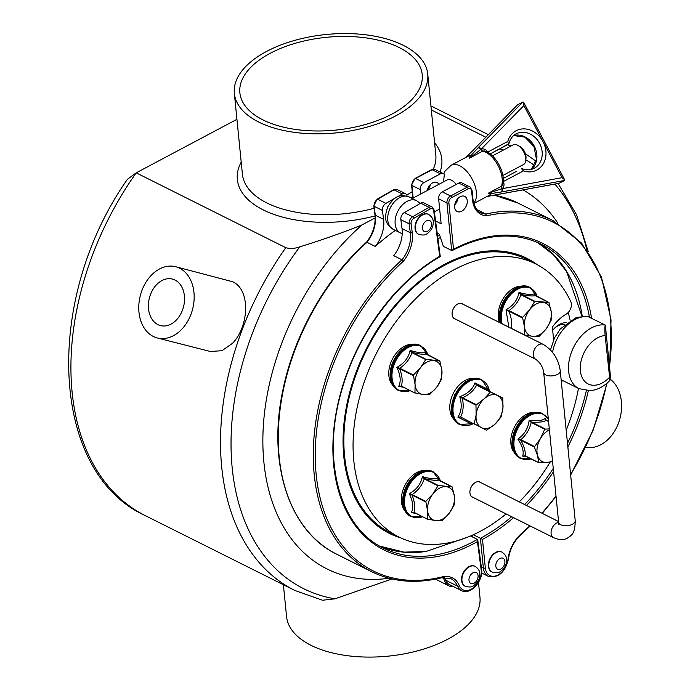<?xml version="1.0" encoding="UTF-8"?>
<svg xmlns="http://www.w3.org/2000/svg" width="690" height="690" viewBox="0 0 690 690"><rect width="100%" height="100%" fill="white"/><g stroke="black" fill="none" stroke-linecap="round" stroke-linejoin="round"><path stroke-width="1.03" d="M453.502 418.865A23.46 15.732 -63.4 0 1 452.976 418.218A23.46 15.732 -63.4 0 1 453.528 392.895A23.46 15.732 -63.4 0 1 473.771 378.362M501.043 417.002L494.868 424.315L486.51 430.232L474.228 423.798L476.117 414.966L475.979 405.125L484.182 398.82L490.521 391.894L502.803 398.328L502.932 408.17L501.043 417.002M488.408 390.506L488.201 389.505L489.055 391.144L502.803 398.328M488.365 390.462L488.201 389.505L474.953 382.907L476.523 385.201L474.953 382.907C472.788 389.134 467.734 393.74 459.782 396.707L462.395 398.328L462.645 397.828L459.782 396.707C462.179 404.84 461.541 411.645 457.858 417.122L460.644 417.002L457.858 417.122L471.106 423.72L472.917 423.427L471.106 423.72L472.029 423.289M474.392 424.186L460.644 417.002C463.249 411.783 463.835 405.556 462.404 398.328L475.979 405.125M481.456 427.714A18.044 12.101 116.6 0 0 494.868 424.315A18.044 12.101 116.6 0 0 502.932 408.17A18.044 12.101 116.6 0 0 497.594 395.422A18.044 12.101 116.6 0 0 484.182 398.82A18.044 12.101 116.6 0 0 476.117 414.966A18.044 12.101 116.6 0 0 481.456 427.714M506.106 513.912A152.714 102.379 -63.4 0 1 398.984 537.027A152.714 102.379 -63.4 0 1 375.765 354.643A152.714 102.379 -63.4 0 1 535.664 263.89A152.714 102.379 -63.4 0 1 570.828 301.78A8.332 5.58 -63.4 0 1 566.154 314.157A37.484 25.133 -63.4 0 0 552.362 327.155L553.621 339.773M578.462 388.418A152.714 102.379 -63.4 0 1 566.18 430.163M550.197 462.033A152.714 102.379 -63.4 0 1 519.285 501.88M563.463 380.915A37.484 25.133 -63.4 0 1 561.263 380.975M499.431 322.471A23.46 15.732 -63.4 0 1 503.226 298.511A23.46 15.732 -63.4 0 1 521.907 286.203M392.489 384.873A23.46 15.732 -63.4 0 1 392.239 359.43A23.46 15.732 -63.4 0 1 412.758 344.379M455.607 319.177A8.47 5.675 -63.4 0 1 454.632 318.84A8.47 5.675 -63.4 0 1 452.131 314.614A8.47 5.675 -63.4 0 1 455.262 305.937A8.47 5.675 -63.4 0 1 462.214 303.695A8.47 5.675 -63.4 0 1 463.068 304.281M473.418 497.55A8.47 5.675 -63.4 0 1 472.434 497.223A8.47 5.675 -63.4 0 1 469.933 492.996A8.47 5.675 -63.4 0 1 473.064 484.311A8.47 5.675 -63.4 0 1 480.016 482.077A8.47 5.675 -63.4 0 1 480.87 482.655M514.335 452.631A23.46 15.732 -63.4 0 1 511.756 447.87A23.46 15.732 -63.4 0 1 516.077 424.221A23.46 15.732 -63.4 0 1 534.5 412.335M404.892 510.79A23.46 15.732 -63.4 0 1 404.832 485.562A23.46 15.732 -63.4 0 1 425.057 470.494M564.524 324.464A16.664 11.169 116.6 0 0 554.044 328.776M609.305 377.542A26.375 17.681 -63.4 0 1 580.376 370.797A26.375 17.681 -63.4 0 1 605.113 335.53L609.951 380.371L610.409 375.878L605.337 325.085L587.561 316.399L576.469 317.34L560.306 328.897L554.467 337.971L550.482 349.934M605.113 335.53C604.716 329.647 604.785 326.172 605.337 325.085A34.707 23.27 116.6 0 0 572.139 350.494A34.707 23.27 116.6 0 0 578.927 388.651L562.341 380.354A34.707 23.27 -63.4 0 1 561.134 379.681M552.681 330.372A19.432 13.032 -63.4 0 1 566.593 322.713M467.682 537.165L426.299 551.405L404.021 552.138L395.568 550.991M472.978 534.914L472.547 536.967M400.761 537.881A153.775 103.095 -63.4 0 1 365.916 349.709A153.775 103.095 -63.4 0 1 537.415 264.805M568.206 312.51A153.775 103.095 -63.4 0 1 570.113 320.272M398.984 537.027L389.772 532.413A152.714 102.379 -63.4 0 1 366.554 350.028A152.714 102.379 -63.4 0 1 526.453 259.285L535.664 263.89M591.563 318.194A169.369 113.548 116.6 0 0 453.52 249.237L451.683 250.513L444.041 246.684A1.389 0.75 62 0 1 443.092 245.468L439.608 235.04A1.389 0.75 -118 0 0 438.659 233.832L437.175 233.082M473.331 534.75L480.404 538.295L483.371 568.025L481.335 567.008M478.481 582.446L479.964 597.298A97.178 49.447 174.3 0 1 447.75 639.216A97.178 49.447 174.3 0 1 345.949 655.5A97.178 49.447 174.3 0 1 286.566 616.601L283.383 584.741M395.517 115.972A97.178 49.447 174.3 0 1 293.724 132.256A97.178 49.447 174.3 0 1 234.341 93.357A97.178 49.447 174.3 0 1 326.129 34.5A97.178 49.447 174.3 0 1 427.74 74.054A97.178 49.447 174.3 0 1 395.517 115.972M391.834 114.126A91.623 46.627 -5.7 0 0 422.211 74.606A91.623 46.627 -5.7 0 0 326.405 37.312A91.623 46.627 -5.7 0 0 239.87 92.805A91.623 46.627 -5.7 0 0 295.855 129.487A91.623 46.627 -5.7 0 0 391.834 114.126M585.758 447.224A36.786 27.014 -75.7 0 0 608.347 439.142A36.786 27.014 -75.7 0 0 610.227 379.207M180.918 330.13A36.786 27.014 104.3 0 1 157.38 337.997A36.786 27.014 104.3 0 1 140.294 295.674A36.786 27.014 104.3 0 1 175.562 266.694A36.786 27.014 104.3 0 1 194.019 293.147A36.786 27.014 104.3 0 1 180.918 330.13M175.562 266.694L232.53 281.701C250.884 289.627 249.073 326.336 232.53 343.292L221.956 350.718L210.286 351.477L157.38 337.997M157.035 284.211A24.012 17.63 104.3 0 1 172.405 279.079A24.012 17.63 104.3 0 1 183.549 306.705A24.012 17.63 104.3 0 1 160.537 325.611A24.012 17.63 104.3 0 1 148.488 308.352A24.012 17.63 104.3 0 1 157.035 284.211M375.188 217.893L362 224.897C342.749 232.651 322.014 239.965 299.805 246.839C294.811 248.633 290.145 248.918 285.798 247.701A247.115 165.669 116.6 0 0 294.82 590.459L322.515 600.24L334.943 598.834L391.998 578.953M285.798 247.701L136.215 172.845L127.426 179.297C43.608 298.529 49.456 471.969 145.236 515.611A247.115 165.669 -63.4 0 1 136.215 172.845L236.929 119.327M428.18 189.733L427.274 190.207M431.319 109.943L485.82 137.215M523.089 189.871A213.452 143.106 -63.4 0 1 557.865 223.206M389.126 578.255A213.452 143.106 -63.4 0 1 263.494 457.668A213.452 143.106 -63.4 0 1 362 224.897M410.61 197.659L412.749 196.736M453.52 249.237L448.888 202.86A4.166 2.795 -63.4 0 1 451.631 197.642L468.139 188.87A4.166 2.795 -63.4 0 1 471.589 190.794A1.389 0.707 -5.7 0 0 472.046 190.199L470.054 187.016L461.765 182.867A5.555 3.726 116.6 0 0 458.807 183.074L442.299 191.846A5.555 3.726 116.6 0 0 438.642 198.798L441.134 223.767L435.58 220.99M443.489 181.884L444.351 174.544A5.555 3.726 116.6 0 0 443.342 173.647A5.555 3.726 116.6 0 0 440.384 173.854L423.876 182.626A5.555 3.726 116.6 0 0 420.219 189.578L420.667 194.011M491.892 571.924A11.109 7.443 -63.4 0 1 491.711 571.837A11.109 7.443 -63.4 0 1 490.021 558.572A11.109 7.443 -63.4 0 1 501.647 551.974A11.109 7.443 -63.4 0 1 501.828 552.069M457.729 199.47A11.109 5.994 62 0 1 457.617 199.531L456.685 200.022M412.249 198.487L447.189 179.918A11.109 5.994 62 0 1 451.458 180.211A11.109 5.994 62 0 1 456.176 184.471M516.232 171.508L503.174 178.486M522.96 101.939L477.911 148.005A2.777 1.466 -135.7 0 1 480.982 149.316L469.545 158.122L482.845 151.05L484.475 150.972C495.67 153.861 506.391 174.104 502.432 184.937L501.457 186.222L488.158 193.295L501.846 188.732A2.777 1.501 62 0 1 501.457 186.222A22.209 11.997 62 0 0 498.051 165.548A22.209 11.997 62 0 0 482.845 151.05A2.777 1.501 62 0 1 480.982 149.316L523.917 105.535L523.624 102.241L522.96 101.939L517.422 104.897L472.745 150.584A2.777 1.449 44.4 0 1 472.935 150.437L517.647 104.725M502.277 188.56C504.166 186.774 504.511 184.437 503.312 181.565L523.365 170.913A22.209 18.699 62.4 0 0 542.754 164.668A22.209 18.699 62.4 0 0 543.004 141.605L562.091 177.675L501.846 188.732A2.777 1.466 -100.2 0 1 501.19 192.001L564.515 180.47L559.202 183.255L496.36 194.701A2.777 1.449 79.7 0 1 496.145 194.77A2.777 1.449 79.7 0 1 496.136 194.778A2.777 1.449 79.7 0 1 495.903 194.778L486.899 196.547M503.105 181.712L503.312 181.565A2.777 1.501 62 0 0 503.139 181.28M523.917 105.535L543.004 141.605A22.209 18.699 62.4 0 0 523.822 128.875A22.209 18.699 62.4 0 0 507.788 141.459L487.468 152.214M478.248 147.66A2.777 1.449 44.4 0 1 481.37 149.049C483.906 148.479 486.027 149.506 487.727 152.119A2.777 1.501 62 0 1 487.882 152.447M502.277 188.568A2.777 1.449 79.7 0 1 501.673 191.915M562.091 177.675L564.636 179.762L564.515 180.47M473.763 203.524L490.124 194.83L490.555 194.14L489.296 193.873L501.19 192.001M489.296 193.873L488.158 193.295M469.545 158.122L470.166 155.604L469.511 155.509L451.208 165.203L445.154 170.982L443.765 173.906M477.911 148.005L469.7 156.828M507.788 141.459L508.565 144.175L490.167 153.956L508.918 143.718C510.074 139.113 512.48 135.827 516.155 133.86A19.432 16.362 -117.6 0 1 539.658 143.486A19.432 16.362 -117.6 0 1 534.181 168.291C530.532 170.163 526.513 170.292 522.132 168.688L521.554 168.722L523.365 170.913M472.598 150.782A2.777 1.449 44.4 0 1 472.745 150.584L472.409 150.929A2.777 1.423 -135.5 0 0 472.409 150.929A2.777 1.423 -135.5 0 0 472.262 151.127M558.59 183.368L559.202 183.255M525.78 160.382L525.996 157.855A8.332 4.494 -118 0 0 519.993 146.565L517.785 145.331A11.109 5.994 62 0 1 525.78 160.382A11.109 5.994 62 0 1 523.598 164.47L502.846 175.493M492.427 155.88L513.17 144.857A11.109 5.994 62 0 1 517.431 145.15A11.109 5.994 62 0 1 517.785 145.331M395.353 230.391A194.356 130.307 116.6 0 0 375.282 246.459A27.764 18.613 116.6 0 0 383.597 219.36L382.415 210.424A5.555 3.726 -63.4 0 1 385.908 203.386L402.339 193.959A5.555 3.726 -63.4 0 1 405.444 193.666A5.555 3.726 -63.4 0 1 407.048 196.133M375.282 246.459L366.994 242.311A27.764 18.613 116.6 0 0 375.308 215.211L383.597 219.36M402.02 228.58A27.764 18.613 116.6 0 1 393.705 255.671L402.003 259.828A27.764 18.613 116.6 0 0 410.317 232.728L402.02 228.58L400.838 219.644A5.555 3.726 -63.4 0 1 404.331 212.606L420.762 203.179A5.555 3.726 -63.4 0 1 423.867 202.886L432.156 207.035A5.555 3.726 -63.4 0 0 429.051 207.328L420.762 203.179M418.52 234.212A11.109 7.443 -63.4 0 1 418.338 234.126A11.109 7.443 -63.4 0 1 416.648 220.86A11.109 7.443 -63.4 0 1 428.274 214.262A11.109 7.443 -63.4 0 1 428.456 214.357M465.069 586.181A11.109 7.443 -63.4 0 1 464.879 586.095A11.109 7.443 -63.4 0 1 463.188 572.829A11.109 7.443 -63.4 0 1 474.824 566.231A11.109 7.443 -63.4 0 1 475.005 566.326M445.507 580.118L457.479 586.112A16.664 11.169 -63.4 0 0 461.472 590.597L449.5 584.611A16.664 11.169 -63.4 0 1 445.507 580.118A27.764 18.613 116.6 0 0 444.067 577.383M403.434 261.174A192.967 129.375 116.6 0 0 316.615 478.541A192.967 129.375 116.6 0 0 441.98 576.935A29.152 19.544 -63.4 0 1 459.359 585.698A15.275 10.238 116.6 0 0 472.986 588.087A15.275 10.238 116.6 0 0 481.146 569.681L477.437 541.607A169.369 113.548 -63.4 0 1 334.296 470.287A169.369 113.548 -63.4 0 1 439.711 256.301L433.674 210.692A4.166 2.795 116.6 0 0 430.129 208.958L413.698 218.385A4.166 2.795 116.6 0 0 411.076 223.663L412.266 232.599A29.152 19.544 -63.4 0 1 403.434 261.174L402.003 259.828A194.356 130.307 -63.4 0 0 314.321 433.812A194.356 130.307 -63.4 0 0 371.703 571.717L336.694 554.199A194.356 130.307 -63.4 0 1 279.321 416.294A194.356 130.307 -63.4 0 1 366.994 242.311M477.437 541.607L477.385 539.399L477.773 540.046L481.603 569.034A1.389 0.733 172.5 0 1 481.146 569.681M470.554 535.975L477.385 539.399A167.981 112.617 116.6 0 1 383.502 548.127C339.049 527.307 320.936 458.358 342.231 388.66C358.067 333.356 396.888 281.097 440.28 256.577L434.131 210.053L432.156 207.035M435.959 579.031A18.044 12.101 116.6 0 0 437.822 580.316L448.88 585.853A18.044 12.101 116.6 0 0 453.658 586.69M443.61 577.427A18.044 12.101 116.6 0 0 448.88 585.853M471.589 190.794L472.495 199.884A29.152 19.544 116.6 0 0 486.484 215.849L485.82 214.072L477.532 209.924A27.764 18.613 -63.4 0 1 477.144 209.889M454.753 204.844A8.47 5.675 116.6 0 0 457.936 198.47M461.67 211.218A8.47 5.675 -63.4 0 1 457.159 211.537A8.47 5.675 -63.4 0 1 455.874 201.42A8.47 5.675 -63.4 0 1 464.741 196.391A8.47 5.675 -63.4 0 1 467.07 203.533A8.47 5.675 -63.4 0 1 461.67 211.218M589.407 317.115A167.981 112.617 -63.4 0 0 541.219 244.182C514.792 231.555 485.199 233.643 452.424 250.436L451.683 250.513L446.939 202.946L438.642 198.798M529.834 525.789A192.967 129.375 -63.4 0 1 521.364 533.637A29.152 19.544 116.6 0 0 507.987 559.392A15.275 10.238 -63.4 0 1 496.524 575.65A15.275 10.238 -63.4 0 1 485.329 567.939L482.483 539.39L480.404 538.295A167.981 112.617 -63.4 0 0 511.678 516.698M438.892 184.325A8.47 5.675 116.6 0 0 437.106 182.557A8.47 5.675 116.6 0 0 427.205 190.535M430.301 184.644A8.47 5.675 -63.4 0 1 427.817 190.216M546.333 420.382L545.238 418.356C542.607 420.693 537.243 421.314 529.144 420.219L531.153 422.401L531.55 422.099L529.144 420.219C528.359 428.041 524.598 434.338 517.862 439.116L520.734 440.211L520.829 439.685L517.862 439.116C522.494 445.999 524.098 451.683 522.675 456.15L525.142 455.788L522.675 456.15L525.866 456.28M524.762 455.831L525.202 455.926M552.561 461.472L547.394 462.464L538.726 462.593L537.527 455.305L534.319 447.008L540.581 438.348L544.738 429.197L549.3 428.852M539.028 462.809L525.142 455.788C525.694 451.605 524.227 446.413 520.734 440.211L534.319 447.008M545.135 428.895L531.55 422.099C538.485 422.547 543.392 421.978 546.273 420.4L546.532 420.529M549.395 429.801A18.044 12.101 116.6 0 0 540.581 438.348A18.044 12.101 116.6 0 0 537.527 455.305A18.044 12.101 116.6 0 0 547.394 462.464A18.044 12.101 116.6 0 0 552.483 460.696M429.473 394.68L423.134 394.533L414.949 392.852L415.095 384.71L413.388 375.032L420.469 367.753L425.937 359.248L439.806 360.991L441.919 370.452L441.609 379.121L436.554 387.409L429.473 394.68M425.834 353.91L425.281 352.314C422.927 353.392 417.873 352.763 410.127 350.408L411.939 352.676L412.353 352.452L410.127 350.408C408.653 357.653 404.228 363.328 396.853 367.425L399.639 368.753L399.803 368.236L396.853 367.425C400.528 374.989 401.157 381.294 398.742 386.34L401.364 386.055L398.742 386.34L403.443 387.288M415.095 393.119L401.477 386.305M415.199 393.153L401.364 386.055C402.813 381.294 402.236 375.524 399.639 368.753L413.224 375.55M425.894 353.918L425.281 352.314L426.368 354.272M425.575 353.444L439.866 361.008M425.937 359.248L412.353 352.452C419.003 354.048 423.626 354.626 426.222 354.194L440.048 361.293M415.095 384.71A18.044 12.101 116.6 0 0 423.134 394.533A18.044 12.101 116.6 0 0 436.554 387.409A18.044 12.101 116.6 0 0 441.919 370.452A18.044 12.101 116.6 0 0 433.881 360.629A18.044 12.101 116.6 0 0 420.469 367.753A18.044 12.101 116.6 0 0 415.095 384.71M442.178 520.648L435.804 520.639L427.567 519.096L427.61 511.005L425.799 501.38L432.82 494.031L438.228 485.45L452.174 486.933L454.4 496.334L454.193 504.951L449.19 513.308L442.178 520.648M438.236 479.878L437.65 478.239C435.269 479.412 430.189 478.869 422.401 476.618L424.229 478.877L424.643 478.644L422.401 476.618C420.978 483.914 416.596 489.633 409.265 493.79L412.059 495.101L412.215 494.583L409.265 493.79C413.008 501.302 413.715 507.573 411.378 512.584L413.983 512.299L411.378 512.584L415.906 513.446M427.714 519.354L414.095 512.532M427.817 519.389L413.983 512.299C415.363 507.573 414.724 501.837 412.059 495.101L425.644 501.897M438.288 479.878L437.65 478.239L438.754 480.214M437.96 479.395L452.243 486.95M438.228 485.45L424.643 478.644C431.319 480.154 435.968 480.654 438.59 480.136L452.424 487.235M427.61 511.005A18.044 12.101 116.6 0 0 435.804 520.639A18.044 12.101 116.6 0 0 449.19 513.308A18.044 12.101 116.6 0 0 454.4 496.334A18.044 12.101 116.6 0 0 446.214 486.692A18.044 12.101 116.6 0 0 432.82 494.031A18.044 12.101 116.6 0 0 427.61 511.005M539.295 336.211L532.87 336.366L524.581 334.995L524.495 326.974L522.546 317.426L529.489 309.983L534.819 301.297L548.861 302.462L551.215 311.777L551.146 320.315L546.23 328.768L539.295 336.211M534.948 295.423L534.327 293.75C531.912 295.044 526.798 294.621 518.975 292.482L520.821 294.734L521.235 294.501L518.975 292.482C517.604 299.839 513.282 305.636 506.011 309.853L508.815 311.147L508.961 310.629L506.011 309.853L508.875 327.198M535 295.432L534.327 293.75L535.449 295.743M534.655 294.94L548.93 302.47M534.819 301.297L521.235 294.501C527.936 295.898 532.62 296.286 535.276 295.665L549.119 302.746M524.495 326.974A18.044 12.101 116.6 0 0 532.87 336.366A18.044 12.101 116.6 0 0 546.23 328.768A18.044 12.101 116.6 0 0 551.215 311.777A18.044 12.101 116.6 0 0 542.849 302.384A18.044 12.101 116.6 0 0 529.489 309.983A18.044 12.101 116.6 0 0 524.495 326.974M476.229 404.633L462.645 397.828C469.295 394.628 473.927 390.419 476.523 385.201L490.107 391.998M490.521 391.894L476.937 385.098L489.055 391.144L488.287 390.195M473.288 423.634A24.581 16.482 -63.4 0 1 453.632 403.633A24.581 16.482 -63.4 0 1 482.353 380.492A24.581 16.482 -63.4 0 1 489.452 391.342L481.905 379.811A24.987 16.75 116.6 0 0 481.887 379.802A24.987 16.75 116.6 0 0 455.728 394.68A24.987 16.75 116.6 0 0 459.54 424.505L458.997 424.238A24.987 16.75 -63.4 0 1 455.184 394.413A24.987 16.75 -63.4 0 1 481.361 379.543A24.987 16.75 -63.4 0 1 481.629 379.681M459.273 424.367A24.987 16.75 -63.4 0 1 459.014 424.247A24.987 16.75 -63.4 0 1 458.997 424.238L454.106 419.839L452.097 415.561L451.148 409.619L454.563 394.637L465.034 381.967L472.339 378.62L475.039 378.249L481.905 379.811M552.561 352.349A34.707 23.27 -63.4 0 1 588.751 316.788M437.934 238.818A179.012 120.017 -63.4 0 1 440.436 237.541M437.598 236.265A180.478 121 -63.4 0 1 439.668 235.23M426.299 551.405A167.981 112.617 -63.4 0 1 379.75 546.109M582.239 316.175A167.981 112.617 116.6 0 0 537.355 242.38L553.484 254.774L566.568 271.575L581.955 316.201M586.319 390.73A167.981 112.617 -63.4 0 1 567.491 443.325M553.259 468.458A167.981 112.617 -63.4 0 1 524.607 504.545M334.943 598.834A241.56 161.952 -63.4 0 1 299.805 246.839M241.198 162.107A102.732 52.276 -5.7 0 0 269.954 212.925A102.732 52.276 -5.7 0 0 375.084 215.918M427.377 189.828A102.732 52.276 -5.7 0 0 429.154 188.111M440.039 171.991A102.732 52.276 -5.7 0 0 434.596 142.804M499.646 148.919A241.56 161.952 -63.4 0 1 503.441 150.023M525.823 159.847A241.56 161.952 -63.4 0 1 534.5 165.453M554.846 184.083A241.56 161.952 -63.4 0 1 586.767 249.651M510.859 146.082A247.115 165.669 116.6 0 0 507.573 144.702M374.092 208.268A97.178 49.447 174.3 0 1 242.414 174.225L234.341 93.357M427.74 74.054L435.813 154.922A97.178 49.447 174.3 0 1 433.286 169.154M412.249 191.699A97.178 49.447 174.3 0 1 406.746 195.097M423.876 182.626L415.587 178.477A1.389 0.75 62 0 0 415.052 178.443L431.561 169.671A1.389 0.75 62 0 1 432.095 169.706L415.587 178.477A5.555 3.726 116.6 0 0 411.93 185.429L420.219 189.578M415.052 178.443L411.585 185.015A1.389 0.707 -5.7 0 0 411.93 185.429L413.181 197.987M491.711 571.837L492.074 572.019A11.109 7.443 -63.4 0 1 490.392 558.762A11.109 7.443 -63.4 0 1 502.018 552.155L501.647 551.974M504.925 561.703A6.107 4.097 -63.4 0 1 498.258 569.44A6.107 4.097 -63.4 0 1 497.904 560.107A6.107 4.097 -63.4 0 1 504.925 561.703M473.676 203.222A22.209 11.997 -118 0 0 472.262 179.253A22.209 11.997 -118 0 0 451.208 165.203M531.412 169.361A19.432 16.362 62.4 0 0 534.345 146.271A19.432 16.362 62.4 0 0 513.696 135.533M465.991 157.346L472.935 150.437M496.36 194.701L495.877 194.787A2.777 1.432 -100.4 0 1 495.67 194.856L496.145 194.77M472.598 150.791A2.777 1.423 -135.5 0 0 472.409 150.92L465.888 157.398M416.639 200.678A18.044 12.101 116.6 0 0 397.751 211.407A18.044 12.101 116.6 0 0 400.493 232.961L393.119 229.27A18.044 12.101 -63.4 0 1 390.376 207.716A18.044 12.101 -63.4 0 1 409.274 196.995L416.639 200.678L420.314 203.438M382.415 210.424L374.127 206.275A1.389 0.733 -7.5 0 1 373.782 205.87L374.963 214.806A1.389 0.733 172.5 0 0 375.308 215.211L374.127 206.275A5.555 3.726 -63.4 0 1 377.62 199.238L394.05 189.81A5.555 3.726 -63.4 0 1 397.155 189.517L405.444 193.666M373.782 205.87L377.085 199.203L393.516 189.776A1.389 0.725 60.1 0 1 394.05 189.81L402.339 193.959M377.085 199.203A1.389 0.725 60.1 0 1 377.62 199.238L385.908 203.386M412.266 232.599A1.389 0.733 -7.5 0 1 410.317 232.728L409.136 223.793A5.555 3.726 -63.4 0 1 412.62 216.755L429.051 207.328A1.389 0.725 -119.9 0 1 430.129 208.958M413.698 218.385A1.389 0.725 -119.9 0 0 412.62 216.755L404.331 212.606M411.076 223.663A1.389 0.733 172.5 0 1 409.136 223.793L400.838 219.644M459.359 585.698A1.389 0.888 -22.7 0 1 457.479 586.112A27.764 18.613 116.6 0 0 450.82 578.617L441.393 577.823A1.389 0.897 -103.8 0 0 441.98 576.935M433.674 210.692A1.389 0.733 -7.5 0 0 434.131 210.053M470.054 187.016A5.555 3.726 116.6 0 0 467.095 187.223L450.587 195.995A5.555 3.726 116.6 0 0 446.939 202.946A1.389 0.707 174.3 0 0 448.888 202.86M451.631 197.642A1.389 0.75 -118 0 0 450.587 195.995L442.299 191.846M468.139 188.87A1.389 0.75 -118 0 0 467.095 187.223L458.807 183.074M486.484 215.849A192.967 129.375 -63.4 0 1 609.468 366.494M606.674 383.45A192.967 129.375 -63.4 0 1 570.596 474.47M556.002 495.946A192.967 129.375 -63.4 0 1 541.891 513.188M482.483 539.39A169.369 113.548 116.6 0 0 513.576 517.655M526.453 505.468A169.369 113.548 116.6 0 0 553.57 471.572M567.853 446.982A169.369 113.548 116.6 0 0 588.311 390.825M485.329 567.939A1.389 0.707 -5.7 0 1 483.371 568.025A16.664 11.169 116.6 0 0 488.304 576.34L481.655 573.019M507.926 559.892A16.664 11.169 116.6 0 0 508.099 558.702M472.046 190.199L472.952 199.289A1.389 0.707 174.3 0 1 472.495 199.884M530.231 525.987L521.355 534.215A1.389 0.535 -131.4 0 0 521.364 533.637M609.65 368.288L611.03 319.927L601.473 277.147L581.653 243.165L553.018 220.593A194.356 130.307 116.6 0 0 485.82 214.072A27.764 18.613 -63.4 0 1 480.818 212.736C477.368 211.977 474.746 207.492 472.952 199.289M521.355 534.215C514.136 540.917 509.832 549.214 508.444 559.09A1.389 0.492 -173.5 0 1 507.987 559.392M494.238 195.123L518.018 203.076A194.356 130.307 116.6 0 0 494.161 195.141M431.561 169.671L435.054 169.499A5.555 3.726 116.6 0 0 432.095 169.706L440.384 173.854M478.101 575.96A6.107 4.097 -63.4 0 1 471.434 583.697A6.107 4.097 -63.4 0 1 471.072 574.365A6.107 4.097 -63.4 0 1 478.101 575.96M475.186 566.412C478.42 568.664 479.947 571.225 479.774 574.106C479.852 578.919 477.713 582.826 473.366 585.836C472.038 587.199 469.329 587.345 465.25 586.276A11.109 7.443 -63.4 0 1 463.559 573.019A11.109 7.443 -63.4 0 1 475.186 566.412L474.824 566.231M431.552 223.991A6.107 4.097 -63.4 0 1 424.885 231.728A6.107 4.097 -63.4 0 1 424.531 222.396A6.107 4.097 -63.4 0 1 431.552 223.991M428.645 214.452C431.871 216.695 433.406 219.256 433.234 222.146C433.303 226.95 431.164 230.865 426.825 233.867C425.488 235.23 422.789 235.376 418.701 234.315A11.109 7.443 -63.4 0 1 417.019 221.05A11.109 7.443 -63.4 0 1 428.645 214.452L428.274 214.262M461.231 303.359L543.211 344.388A8.332 5.58 116.6 0 0 534.491 349.338A8.332 5.58 116.6 0 0 535.759 359.283L453.779 318.262M543.211 344.388C552.793 350.158 558.469 358.964 560.254 370.806A8.332 4.235 174.3 0 1 552.388 375.852A8.332 4.235 174.3 0 1 543.677 372.462C542.987 367.175 540.348 362.785 535.759 359.283M560.254 370.806L575.21 520.648A8.332 4.235 174.3 0 1 567.344 525.694A8.332 4.235 174.3 0 1 558.633 522.304L543.677 372.462M575.21 520.648C575.098 534.664 571.07 535.285 567.525 538.045C563.834 540.236 559.176 540.115 553.561 537.665A8.332 5.58 -63.4 0 1 551.275 530.636A8.332 5.58 -63.4 0 1 556.58 523.08A8.332 5.58 -63.4 0 1 558.641 522.39M525.444 456.012L538.743 462.671M534.414 446.482L520.829 439.685C526.298 434.933 529.739 429.171 531.153 422.401L544.738 429.197M546.264 420.4L548.576 421.555M531.076 458.885A24.581 16.482 -63.4 0 1 516.75 430.758A24.581 16.482 -63.4 0 1 548.36 419.373M520.191 458.307A24.987 16.75 -63.4 0 1 519.924 458.177A24.987 16.75 -63.4 0 1 513.222 449.388A24.987 16.75 -63.4 0 1 525.659 416.553A24.987 16.75 -63.4 0 1 542.288 413.483A24.987 16.75 -63.4 0 1 542.556 413.621M542.823 413.75A24.987 16.75 116.6 0 0 526.194 416.82A24.987 16.75 116.6 0 0 513.222 439.496A24.987 16.75 116.6 0 0 520.458 458.445L519.924 458.177C516.465 456.375 514.119 453.321 512.877 449.018C510.79 443.299 511.98 430.948 520.864 420.477C527.997 412.905 535.138 410.576 542.288 413.483L548.334 419.158M401.615 386.357L415.018 393.067M413.388 375.032L399.803 368.236C405.875 364.053 409.92 358.869 411.947 352.676L425.523 359.473M398.518 390.514L410.136 390.644A24.581 16.482 -63.4 0 1 392.041 377.715A24.581 16.482 -63.4 0 1 406.755 348.312A24.581 16.482 -63.4 0 1 427.912 355.031L420.883 345.819A24.987 16.75 116.6 0 0 407.566 346.768A24.987 16.75 116.6 0 0 391.653 369.443A24.987 16.75 116.6 0 0 398.518 390.514L397.983 390.247A24.987 16.75 -63.4 0 1 390.592 377.766A24.987 16.75 -63.4 0 1 407.031 346.492A24.987 16.75 -63.4 0 1 420.348 345.552A24.987 16.75 -63.4 0 1 420.615 345.69M398.251 390.376A24.987 16.75 -63.4 0 1 397.983 390.247C393.507 387.832 390.928 383.537 390.238 377.361C388.401 357.584 408.247 338.652 420.348 345.552L420.883 345.819M414.233 512.592L427.628 519.294M425.799 501.38L412.215 494.583C418.252 490.349 422.254 485.113 424.238 478.877L437.814 485.674M422.504 516.75A24.581 16.482 -63.4 0 1 404.538 503.769A24.581 16.482 -63.4 0 1 419.227 474.418A24.581 16.482 -63.4 0 1 440.384 481.016M410.748 516.465A24.987 16.75 -63.4 0 1 410.481 516.336A24.987 16.75 -63.4 0 1 403.115 504.14A24.987 16.75 -63.4 0 1 419.279 472.719A24.987 16.75 -63.4 0 1 432.846 471.641A24.987 16.75 -63.4 0 1 433.113 471.779M433.38 471.908A24.987 16.75 116.6 0 0 419.813 472.986A24.987 16.75 116.6 0 0 404.116 495.687A24.987 16.75 116.6 0 0 411.016 516.603L410.481 516.336C406.082 513.964 403.512 509.763 402.77 503.734C401.071 482.767 421.004 464.957 432.846 471.641L440.418 481.034M524.581 334.995L510.997 328.199C512.291 323.524 511.566 317.84 508.815 311.147L522.399 317.943M522.546 317.426L508.961 310.629C514.947 306.334 518.897 301.038 520.821 294.734L534.405 301.53M502.173 323.852A24.581 16.482 -63.4 0 1 514.085 291.525A24.581 16.482 -63.4 0 1 537.2 296.605M500.569 323.049A24.987 16.75 -63.4 0 1 500.017 320.22A24.987 16.75 -63.4 0 1 515.809 288.601A24.987 16.75 -63.4 0 1 529.696 287.351A24.987 16.75 -63.4 0 1 529.963 287.488M537.234 296.622L530.239 287.618A24.987 16.75 116.6 0 0 516.344 288.877A24.987 16.75 116.6 0 0 501.113 323.317M502.639 397.94L489.055 391.144M473.305 423.643L459.54 424.505M562.341 380.354L561.143 379.698M609.951 380.371C605.544 385.011 600.576 388.168 595.056 389.833L590.64 390.704L578.927 388.651M404.021 552.138L379.733 546.109M294.82 590.459L145.236 515.611M588.303 251.824L576.573 214.806L558.098 183.497M536.096 161.236L525.409 153.749M511.023 145.995L507.995 144.486M488.33 134.645L430.914 105.915M492.074 572.019C496.162 573.088 498.861 572.942 500.198 571.579C504.537 568.577 506.676 564.661 506.607 559.849C506.779 556.968 505.244 554.406 502.018 552.155M455.719 203.688L455.107 203.326M564.636 179.762L523.624 102.241M486.804 196.598L495.67 194.856M558.943 183.342L496.136 194.778M531.36 169.378L536.441 159.261L533.957 146.47L524.866 137.146L513.653 135.559M393.119 229.27C385.236 223.405 383.657 219.109 387.78 206.767C395.206 195.434 399.881 194.209 409.274 196.995M402.218 233.669L400.493 232.961M434.372 211.882L439.668 209.07M336.694 554.199C289.584 531.68 267.366 464.336 282.572 391.67C293.483 335.754 325.43 278.855 366.502 242.233M393.516 189.776L397.155 189.517M374.963 214.806C375.895 224.302 373.066 233.453 366.485 242.25M371.703 571.717C392.55 581.963 415.785 583.999 441.393 577.823M461.472 590.597C470.321 595.686 483.69 580.73 481.603 569.034M542.254 513.377L556.054 496.498M570.656 475.065L593.133 430.241L607.166 383.036M508.444 559.09C505.08 572.502 498.361 578.255 488.304 576.34M518.018 203.076L553.018 220.593M412.887 198.142L411.585 185.015M443.342 173.647L435.054 169.499M558.633 522.304L558.538 524.478L559.771 523.296M471.581 496.636L553.561 537.665M479.041 481.741L558.555 521.528M524.607 455.814L538.847 462.774M545.79 419.839L548.567 421.495M520.458 458.445L531.127 458.91M411.016 516.603L422.539 516.767M500.293 322.911L499.664 319.806C496.584 302.272 516.707 279.804 529.696 287.351L530.239 287.618"/></g></svg>
